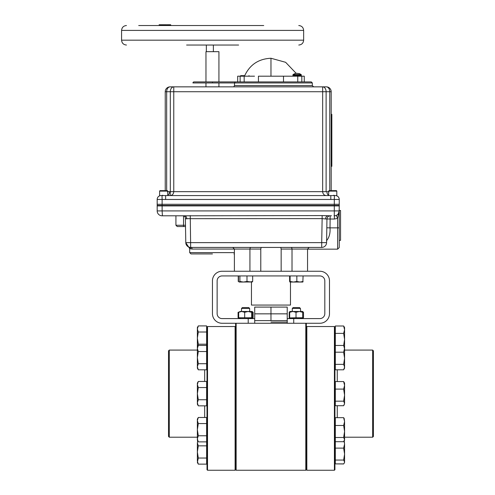 <?xml version="1.0" encoding="UTF-8"?>
<svg xmlns="http://www.w3.org/2000/svg" width="495" height="495" viewBox="0 0 495 495"><rect width="100%" height="100%" fill="white"/><g stroke="black" fill="none" stroke-linecap="round" stroke-linejoin="round"><path stroke-width="0.74" d="M306.318 323.786L306.318 469.73L305.799 470.25L305.799 323.266L306.318 323.786L305.799 323.266M207.529 470.25L207.009 469.73L207.009 327.065L207.529 326.545L207.529 470.25L235.1 470.25L235.1 326.545L235.62 327.065L235.62 469.73L235.62 323.786L236.14 323.266L236.14 470.25L305.799 470.25M236.14 323.266L235.62 323.786M254.715 318.588L254.715 313.849L270.969 313.849L270.969 307.092L254.715 307.092L254.715 313.849L287.224 313.849L287.224 318.588L293.727 318.588L293.727 323.266L248.212 323.266L248.212 318.588L254.715 318.588L254.715 323.266M169.296 437.215L168.517 436.435L168.517 350.862L169.296 350.083L169.296 437.215L197.363 437.215M235.62 327.065L235.1 326.545L207.529 326.545L207.009 327.065M372.642 350.083L373.422 350.862L373.422 436.435L372.642 437.215L372.642 350.083L344.576 350.083M334.929 327.065L334.41 326.545L306.838 326.545L306.838 470.25L334.41 470.25L334.41 326.545L334.929 327.065L334.929 469.73L334.41 470.25M306.838 470.25L306.318 469.73L306.318 327.065L306.838 326.545L306.318 327.065M270.969 322.096L287.224 322.096L270.969 322.096M254.715 320.611L287.224 320.611M270.969 307.092L287.224 307.092L287.224 313.849L270.969 313.849L270.969 320.611M197.363 328.952L198.303 325.908L206.619 325.908L206.619 332.003L198.303 332.003L197.363 328.952L198.303 332.003L197.363 338.097L197.363 327.542L198.303 325.908L197.363 327.542M197.363 347.249L198.303 344.198L197.363 338.097L197.363 348.48L198.303 345.43L206.619 345.43L206.619 351.524L198.303 351.524L197.363 348.48L197.363 357.625L198.303 351.524M206.619 332.003L206.619 344.198L198.303 344.198M206.619 344.198L206.619 345.43M198.303 363.72L197.363 357.625L197.363 366.77L198.303 363.72L206.619 363.72L206.619 369.815L198.303 369.815L197.363 366.77L197.363 368.181L198.303 369.815M206.619 351.524L206.619 363.72M198.303 387.554L197.363 393.649L197.363 402.794L198.303 399.75L197.363 393.649L197.363 384.504L198.303 381.459L206.619 381.459L206.619 387.554L198.303 387.554L197.363 384.504L197.363 383.093L198.303 381.459M198.303 405.844L197.363 402.794L197.363 404.211L198.303 405.844L206.619 405.844L206.619 399.75L198.303 399.75M206.619 387.554L206.619 399.75M198.303 423.578L197.363 429.679L197.363 438.824L198.303 435.773L197.363 429.679L197.363 420.533L198.303 417.483L206.619 417.483L206.619 423.578L198.303 423.578L197.363 420.533L197.363 419.117L198.303 417.483M197.363 438.824L197.363 440.234L198.303 441.874L197.363 438.855M206.619 423.578L206.619 441.874L198.303 441.874M206.619 435.773L198.303 435.773M197.691 440.81L197.363 442.796L197.746 440.897M206.619 458.042L206.619 464.137L198.303 464.137L197.363 461.086L197.363 451.941L198.303 445.846L197.363 442.796L198.303 445.846L206.619 445.846L206.619 458.042L198.303 458.042L197.363 451.941L197.363 442.796M197.363 462.503L198.303 464.137L197.363 462.503L198.303 458.042M206.619 441.874L206.619 445.846M344.211 463.134L343.635 463.97L335.319 463.883L343.635 463.883L344.167 463.215M344.576 348.171L343.635 352.193L344.576 358.275L344.576 329.689L343.635 333.376L344.576 339.428L343.635 345.473M344.576 368.181L344.576 367.08L343.635 369.796L344.576 368.181M344.576 347.063L343.635 345.454L344.576 348.82M344.576 367.08L344.576 358.275L343.635 364.363L344.576 367.08M343.635 369.796L335.319 369.796L335.319 352.193L343.635 352.193M335.319 364.363L343.635 364.363M335.319 352.193L335.319 345.454L343.635 345.454M344.105 405.034L344.576 403.45L343.635 405.721L335.319 405.721L335.319 389.101L343.635 389.101L344.576 395.14L344.576 385.339L343.635 389.101M343.635 401.173L344.576 403.45L344.576 395.14L343.635 401.173L335.319 401.173M335.319 389.101L335.319 381.577L343.635 381.577L344.576 385.339L344.576 383.093L343.635 381.577M344.576 437.79L344.576 439.591L343.635 441.695L335.319 441.695L335.319 425.471L343.635 425.471L344.576 431.479L344.576 421.567L343.635 425.471M344.18 440.927L344.576 440.234L344.576 431.479L343.635 437.487L344.576 439.591M344.18 418.424L343.635 417.662L344.576 421.567L344.18 418.424M335.319 437.487L343.635 437.487M335.319 425.471L335.319 417.662L343.635 417.662M344.062 326.644L343.635 326.001L344.576 329.689L344.576 327.542L344.062 326.644M343.734 345.615L344.291 346.568M335.319 345.454L335.319 333.376L343.635 333.376M335.319 333.376L335.319 326.001L343.635 326.001M344.576 461.971L344.576 444.065L343.635 448.124L344.576 454.094L343.635 460.059L344.576 461.971L344.254 463.06L344.576 462.503M344.062 441.119L344.576 444.065L344.248 440.81M335.319 463.883L335.319 448.124L343.635 448.124M335.319 460.059L343.635 460.059M335.319 448.124L335.319 441.695M293.727 318.588L319.869 318.588A4.944 4.944 0 0 0 324.813 313.644L324.813 280.869A4.944 4.944 0 0 0 319.869 275.932L222.069 275.932A4.944 4.944 0 0 0 217.132 280.869L217.132 313.644A4.944 4.944 0 0 0 222.069 318.588L248.212 318.588M293.727 323.266L319.869 323.266A9.622 9.622 0 0 0 329.491 313.644L329.491 280.869A9.622 9.622 0 0 0 319.869 271.248L222.069 271.248A9.622 9.622 0 0 0 212.448 280.869L212.448 313.644A9.622 9.622 0 0 0 222.069 323.266L248.212 323.266M287.224 323.266L287.224 318.588M293.145 307.581L299.555 307.581L300.416 308.441L292.285 308.441L293.145 307.581L292.285 308.441L292.285 311.485L289.996 311.485L289.204 312.296L289.204 317.771L289.816 318.539M248.781 307.581L242.383 307.581L241.523 308.441L249.635 308.441M302.68 312.296L302.847 311.485L299.345 311.485L302.68 312.296L302.68 317.771L296.016 317.771L296.016 312.296L299.345 311.485L292.854 311.485L296.016 312.296M292.854 311.485L289.847 311.485L289.686 312.296L292.854 311.485M290.008 317.92L296.016 317.771M289.686 312.296L289.686 317.771M290.571 318.149L289.878 318.57M300.719 311.485L300.416 308.441M302.723 311.924L303.503 312.296L303.503 317.771L300.416 318.576M252.302 311.757L253.1 312.296L253.1 317.771L252.302 318.31M240.595 311.596L238.083 312.296L238.083 317.771L240.595 318.471M250.099 318.31L251.219 318.588M250.173 318.291L251.887 318.483M244.685 312.296L244.685 317.771L238.683 317.771L238.683 312.296L241.684 311.485L244.685 312.296L248.137 311.485L239.927 311.485M248.793 307.581L249.653 308.441L249.653 311.485L252.048 311.485L248.137 311.485L251.596 312.296L251.596 317.771L252.493 317.771L252.493 312.296L252.048 311.485L251.596 312.296M244.685 317.771L251.596 317.771M290.478 282.039L290.478 305.062L251.46 305.062L251.46 282.039L246.986 281.463L243.441 282.039L239.203 282.039L238.503 281.463L238.503 275.932M160.027 190.631L159.619 191.033L167.737 191.033L167.329 190.631L160.027 190.631L159.619 191.033L159.613 195.568L167.743 195.568L167.743 191.126L159.613 191.126M328.68 195.568L328.68 191.126L336.81 191.126L336.81 195.568L328.68 195.568M244.685 75.648L240.632 75.648A0.538 0.538 0 0 0 241.17 76.187M249.004 75.648A0.538 0.538 0 0 1 248.465 76.187M212.448 82.95L192.939 82.95A1.04 1.04 0 0 1 193.978 81.91L212.448 81.91L212.448 82.95L234.506 82.95L234.506 85.548L312.326 85.548L313.626 86.848M328.68 191.67L327.931 191.683M327.319 191.676L328.965 191.67M328.68 195.321A3.904 2.76 90 0 1 326.898 191.67L326.112 191.67L326.112 91.724L329.757 91.724A4.876 3.446 -90 0 0 326.304 86.848L322.66 86.848A4.876 3.446 90 0 1 326.112 91.724L322.66 91.724L322.66 191.67C322.876 194.04 324.089 195.339 326.298 195.568L170.125 195.568C172.334 195.339 173.547 194.04 173.764 191.67L170.311 191.67L170.125 195.568M297.761 81.91L297.761 76.187L301.82 76.187L301.82 81.91L301.82 76.187L304.264 76.187L304.264 81.91L311.287 81.91L235.131 81.91L237.68 81.91L237.68 76.187L254.51 76.187M205.97 81.91L205.97 51.672L218.926 51.672L218.926 81.91L235.131 81.91L212.448 81.91M235.131 81.91L234.506 82.95L312.326 82.95L311.287 81.91M205.97 82.95L205.97 86.848L191.639 86.848L233.733 86.848L234.506 85.548M166.667 190.631L166.667 91.724A4.876 3.446 90 0 1 170.119 86.848L173.764 86.848L170.119 86.848A4.876 4.876 0 0 0 165.237 91.724L165.237 190.631M322.66 86.848L173.764 86.848L173.764 91.724L322.66 91.724L322.66 86.848M233.733 86.848L218.926 86.848L218.926 82.95M326.304 86.848A4.876 4.876 0 0 1 331.186 91.724L329.757 91.724L329.757 190.631M331.186 190.631L331.186 91.724M167.458 191.67L169.525 191.67A3.904 2.76 -90 0 1 167.743 195.321M164.699 195.568L165.361 195.568L164.699 195.568M334.304 205.456L162.119 205.456L162.119 199.466L157.175 199.466L165.627 199.473L165.627 195.568L330.796 195.568L330.796 199.473L334.304 199.466L334.304 205.456L339.248 205.456L339.248 199.466L334.304 199.466L334.416 195.568M157.175 199.473L157.175 205.456L162.119 205.456M160.429 195.568L160.436 195.568C158.412 196.063 157.33 197.35 157.175 199.417C157.33 197.35 158.412 196.063 160.429 195.568M157.175 199.466A3.904 3.898 -0 0 1 160.894 195.568M162.119 199.466L162.007 195.568M165.627 195.568L162.874 195.568M339.248 199.466L339.248 199.466A3.904 3.898 180 0 0 335.53 195.568L335.53 195.568M333.55 195.568L333.24 195.568M326.112 191.67L173.764 191.67L173.764 91.724L170.311 91.724A4.876 3.446 -90 0 1 173.764 86.848M165.237 91.724L170.311 91.724L170.311 191.67L168.492 191.683M336.173 195.605L335.994 195.568C338.011 196.063 339.094 197.35 339.248 199.417M162.867 195.568L163.833 195.568M163.87 195.568L164.872 195.568M331.836 114.32L331.186 114.32L331.836 114.32L331.836 163.22L331.186 163.22M331.186 166.339L331.836 166.339L331.836 163.22M213.37 45.039L213.37 51.672M206.353 51.672L206.353 45.039M295.886 73.328L294.884 73.6L296.363 73.272L299.364 73.6M300.774 76.187A0.538 0.538 0 0 0 301.313 75.648L301.313 74.949A0.538 0.538 0 0 0 301.096 74.522L299.413 73.6L301.096 74.522L293.151 74.522A0.538 0.538 0 0 0 292.935 74.949L292.935 75.648A0.538 0.538 0 0 0 293.473 76.187M186.603 45.039L238.621 45.039M263.736 25.53L138.705 25.53M166.029 25.53L167.106 25.14L166.567 25.14L166.567 24.75L161.723 24.75L161.717 25.14L163.208 25.14L162.973 25.53L161.339 25.53L162.973 25.53M167.217 25.53L167.106 25.14L170.676 25.14L170.676 24.75L167.106 24.75L167.106 25.14M171.214 25.53L170.676 25.14M166.728 25.53L166.567 25.14M168.059 24.75L168.702 24.75M166.159 24.75L166.24 25.14L163.208 25.14L163.208 24.75M161.339 25.53L161.723 25.14L161.327 25.53M161.723 24.75L159.093 24.75L159.594 25.14L161.717 25.14M159.65 25.53L159.594 25.14M240.125 81.91L240.125 76.187M297.761 76.187L258.446 76.187L258.446 81.91M283.493 81.91L283.493 76.187M339.248 210.462L339.248 240.372L340.548 240.372L340.548 210.462L339.248 210.462M212.448 253.929L190.99 253.929L212.448 253.929M331.464 215.795L327.876 215.795A3.248 2.302 -90 0 0 325.58 218.963L322.134 218.629L322.134 215.579L330.252 215.795A3.248 3.248 0 0 0 327.003 218.988L325.58 218.963M334.02 215.795L334.812 215.777M157.175 210.919L162.119 210.919L162.403 215.795L162.051 215.795L165.745 215.795L162.051 215.795A4.876 4.876 0 0 1 157.175 210.919L157.175 205.908L162.119 205.908L157.175 205.908L157.175 204.287L334.304 204.287L334.304 205.908L162.119 205.908L162.119 204.287M234.389 252.629L189.69 252.629L189.69 248.608L188.713 247.116L190.668 247.426L189.399 247.259A1.627 1.559 105.1 0 1 190.538 248.83L189.69 248.608M309.177 247.426L307.55 249.053L307.55 271.248L307.55 249.053L292.013 249.053L292.013 271.248M338.215 213.914L339.248 210.919L337.621 218.369L336.322 215.387M249.932 271.248L249.932 249.053L192.122 249.053A1.627 1.454 90 0 0 190.668 247.426L321.713 247.426A4.876 4.876 0 0 0 326.589 242.637L326.954 218.982L334.373 219.044L334.373 215.795A4.876 4.876 0 0 0 339.248 210.919L339.248 247.531L339.248 227.855L337.621 227.855L337.621 249.158L339.248 247.531L339.248 244.45M339.248 244.165L339.248 240.372M326.849 227.793L329.998 227.855L330.171 215.795L330.679 215.795M167.192 215.795L182.092 215.795M175.923 225.256L175.923 215.795L175.923 225.256L177.222 226.555L175.923 225.256L185.489 225.256L185.792 242.637L321.713 242.637L322.134 218.629L185.396 218.672M185.384 218.369L185.39 218.982C185.594 217.2 184.808 216.136 183.026 215.795L322.134 215.579M186.801 218.963A3.248 2.302 90 0 0 184.505 215.795L164.959 215.795M260.785 271.248L260.785 249.053L261.162 247.426M281.154 271.248L281.154 249.053L280.776 247.426L281.154 249.053L292.013 249.053A1.627 1.151 90 0 0 290.862 247.426M192.122 249.053L190.538 248.83M321.713 247.426L321.713 242.637L326.589 242.637M185.365 218.202L185.792 242.637A4.876 4.876 0 0 0 190.668 247.426L190.247 215.579M334.373 219.044L337.621 218.369L337.621 227.855L329.998 227.855C330.419 233.213 329.249 237.52 326.49 240.78M183.527 215.839L183.527 226.555L177.222 226.555L185.507 226.555M330.171 215.795L329.231 215.795M339.137 211.953L339.248 205.908L162.119 205.908L162.119 210.919L339.248 210.919L338.797 212.961M328.686 191.033L329.095 190.631L336.396 190.631L336.804 191.033L328.686 191.126M334.304 215.795L334.304 205.908L339.248 205.908L339.248 204.287L334.304 204.287M290.113 281.463L289.86 282.039L293.479 282.039L290.113 281.463L290.113 275.932M289.612 275.932L289.612 281.463M296.845 281.463L293.479 282.039L299.964 282.039L296.845 281.463L296.845 275.932M299.964 282.039L302.841 282.039L303.089 281.463L299.964 282.039L302.853 282.039L303.089 275.932M302.965 281.463L302.866 282.032M239.902 275.932L239.902 281.463L239.203 282.039L252.209 281.977M252.679 275.932L252.679 281.463L249.833 282.039M251.98 282.039L252.679 281.463M246.986 275.932L246.986 281.463M240.768 282.039L243.441 282.039L239.902 281.463M238.25 275.932L238.25 281.463L238.596 281.606M204.67 381.459L204.67 369.815M204.67 417.483L204.67 405.844M337.268 369.796L337.268 381.577M337.268 405.721L337.268 417.662M165.596 199.473L330.796 199.473M331.186 117.439L331.836 117.439M301.313 74.949L292.935 74.949M301.313 75.648L292.935 75.648M121.578 40.163L121.578 30.405L303.645 30.405L303.645 40.163L121.578 40.163C121.863 43.121 123.49 44.748 126.454 45.039M296.128 73.297L285.627 62.302L270.969 58.255L270.969 76.187M244.177 81.91L244.177 76.187M260.785 249.053L249.932 249.053A1.627 1.151 90 0 1 251.076 247.426M235.1 470.25L235.62 469.73L236.14 470.25M169.296 350.083L197.363 350.083M372.642 437.215L344.576 437.215M207.009 327.542L206.619 327.542M197.363 347.063L198.303 345.43M207.009 347.063L206.619 347.063M207.009 368.181L206.619 368.181M207.009 383.093L206.619 383.093M207.009 404.211L206.619 404.211M207.009 462.503L206.619 462.503L207.009 462.503M207.009 419.117L206.619 419.117M207.009 440.234L206.619 440.234M207.009 441.385L206.619 441.385M334.929 441.385L335.319 441.385L334.929 441.385M334.929 327.542L335.319 327.542L334.929 327.542M334.929 347.063L335.319 347.063M334.929 368.181L335.319 368.181M334.929 383.093L335.319 383.093M334.929 404.211L335.319 404.211M334.929 419.117L335.319 419.117M334.929 440.234L335.319 440.234M334.929 462.503L335.319 462.503M292.285 311.485L292.285 308.441M241.523 311.485L241.523 308.441L241.523 311.485M242.383 307.581L241.523 308.441M252.091 311.485L253.056 312.265M312.326 82.95L312.326 85.548M335.084 195.568L333.593 195.271L335.084 195.568M162.83 195.271L161.339 195.568M294.834 73.6L293.151 74.522M336.396 190.631L336.804 191.126M121.578 30.405C121.863 27.448 123.49 25.82 126.454 25.53M303.645 30.405C303.355 27.448 301.733 25.82 298.77 25.53M303.645 40.163C303.355 43.121 301.733 44.748 298.77 45.039M270.969 58.255C258.489 58.837 249.653 64.814 244.462 76.187M189.69 252.629L190.99 253.929M234.389 271.248L234.389 249.053L232.761 247.426M234.389 253.836L233.906 253.929M187.339 246.114L186.776 245.489M188.713 247.116L185.792 242.736M307.55 249.158L337.621 249.158"/></g></svg>
